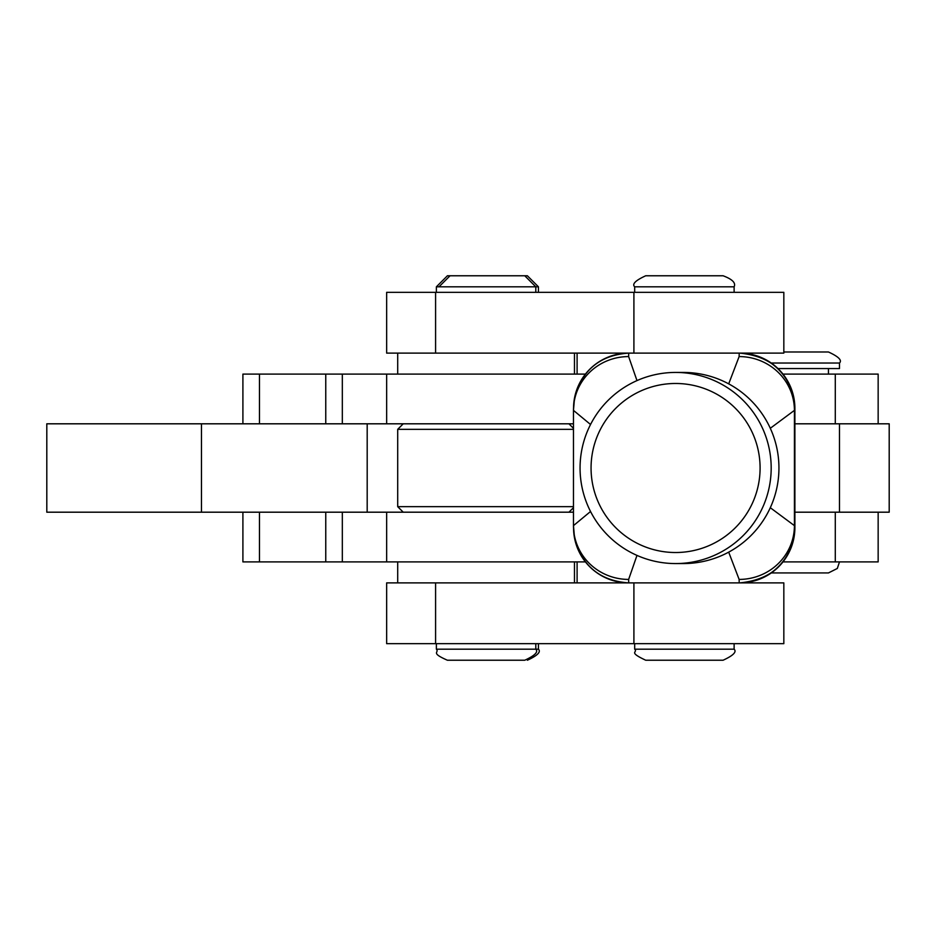 <?xml version="1.0" encoding="UTF-8"?>
<svg xmlns="http://www.w3.org/2000/svg" width="936" height="936" viewBox="0 0 936 936"><rect width="100%" height="100%" fill="white"/><g stroke="black" fill="none" stroke-linecap="round" stroke-linejoin="round"><path stroke-width="1.4" d="M878.155 423.809L878.155 374.096L782.987 374.096M585.445 374.096L242.904 374.096L242.904 423.809M342.33 423.809L342.33 374.096M585.445 561.904L242.904 561.904L242.904 512.191M342.33 561.904L342.33 512.191M878.155 512.191L878.155 561.904L782.987 561.904M573.464 512.191L46.8 512.191L46.8 423.809L573.464 423.809M636.983 555.399L628.641 579.419A55.236 53.785 178.9 0 1 573.475 526.734A55.236 53.785 178.9 0 1 573.464 525.634L590.534 511.501M770.293 507.71L794.418 525.634L794.418 410.366L770.293 428.29M590.534 424.499L573.464 410.366A55.236 53.785 1.1 0 1 573.475 409.266L573.475 409.266A55.236 53.785 1.1 0 1 628.641 356.581L636.983 380.601M728.699 383.865L739.124 356.581A132.573 0.62 -90 0 1 739.264 353.106A55.236 55.236 90 0 1 794.5 408.342L794.418 410.366A55.236 53.785 -178.9 0 0 739.124 356.581M739.124 579.419A55.236 53.785 -1.1 0 0 794.418 525.634L794.5 527.658A55.236 55.236 90 0 1 739.264 582.894A132.573 0.62 -90 0 1 739.124 579.419L728.699 552.135M573.557 407.16A55.236 55.236 90 0 1 628.781 353.106A132.573 0.62 90 0 0 628.641 356.581M628.781 353.106C600.034 355.107 581.946 370.036 574.54 397.894L573.464 410.436L573.464 525.564L574.54 538.106C581.946 565.964 600.034 580.893 628.781 582.894A55.236 55.236 90 0 1 573.557 528.84M675.628 563.566L683.374 563.566A95.566 95.566 -90 0 0 778.939 468A95.566 95.566 -90 0 0 683.374 372.434L675.628 372.434A95.566 95.566 90 0 1 771.182 468A95.566 95.566 90 0 1 675.628 563.566A95.566 95.566 90 0 1 580.063 468A95.566 95.566 90 0 1 675.628 372.434M675.57 552.521A84.521 84.521 -90 0 0 760.09 468A84.521 84.521 -90 0 0 675.57 383.479A84.521 84.521 -90 0 0 591.061 468A84.521 84.521 -90 0 0 675.57 552.521M783.83 643.664L386.65 643.664L386.65 582.894L783.83 582.894L783.83 643.664M436.375 286.814L447.42 275.769L524.757 275.769L535.801 286.814L436.375 286.814L436.375 292.336M535.801 643.664L535.801 649.186C538.528 651.912 534.842 655.598 524.757 660.231L447.42 660.231C429.729 652.521 439.663 652.684 436.375 649.186L538.434 649.186C541.16 651.912 537.475 655.598 527.377 660.231M403.229 512.191L397.706 506.668L573.464 506.668M573.464 429.331L397.706 429.331L397.706 506.668M839.487 512.191L839.487 423.809L889.2 423.809L889.2 512.191L794.886 512.191M839.487 423.809L794.886 423.809M367.193 512.191L367.193 423.809M783.83 353.106L386.65 353.106L386.65 292.336L783.83 292.336L783.83 353.106M574.47 374.096L574.47 353.106M397.706 374.096L397.706 353.106M574.47 582.894L574.47 561.904M397.706 582.894L397.706 561.904M577.102 374.096L577.102 353.106M839.487 561.904L837.322 568.456L828.442 572.937L771.287 572.937M783.83 351.983L828.442 351.983C838.609 356.651 842.295 360.337 839.487 363.028L771.241 363.028M777.956 368.55L839.487 368.55L839.487 363.028M488.709 275.769L527.377 275.769L538.434 286.814L535.801 286.814L535.801 292.336M634.69 286.814C631.823 284.111 635.509 280.426 645.735 275.769L723.072 275.769C732.315 279.221 736 282.906 734.116 286.814L634.69 286.814L634.69 292.336M723.072 660.231L645.735 660.231C627.295 651.631 638.282 652.696 634.69 649.186L734.116 649.186C736.924 651.877 733.251 655.563 723.072 660.231M835.286 423.809L835.286 374.096M325.763 423.809L325.763 374.096M259.471 423.809L259.471 374.096M259.471 561.904L259.471 512.191M325.763 561.904L325.763 512.191M835.286 561.904L835.286 512.191M794.5 527.658L794.5 408.342M573.464 525.505L573.464 410.495M628.641 579.419A132.573 0.62 90 0 0 628.781 582.894M739.639 353.106A55.236 55.236 90 0 1 794.886 408.342C791.61 374.786 773.194 356.382 739.639 353.106M794.886 527.658A55.236 55.236 90 0 1 739.639 582.894C773.194 579.618 791.61 561.214 794.886 527.658L794.886 408.342M633.906 643.664L633.906 582.894M435.591 643.664L435.591 582.894M201.474 512.191L201.474 423.809M633.906 353.106L633.906 292.336M435.591 353.106L435.591 292.336M577.102 582.894L577.102 561.904M386.65 561.904L386.65 512.191M386.65 643.664L386.65 582.894M436.375 643.664L436.375 649.186M568.948 512.191L573.464 507.675M568.948 423.809L573.464 428.325M403.229 423.809L397.706 429.331M386.65 353.106L386.65 292.336M386.65 374.096L386.65 423.809M828.442 374.096L828.442 368.55M745.629 353.434L746.249 353.106M538.434 643.664L538.434 649.186M538.434 286.814L538.434 292.336M438.996 286.814L450.052 275.769M734.116 643.664L734.116 649.186M734.116 286.814L734.116 292.336M634.69 643.664L634.69 649.186"/></g></svg>
